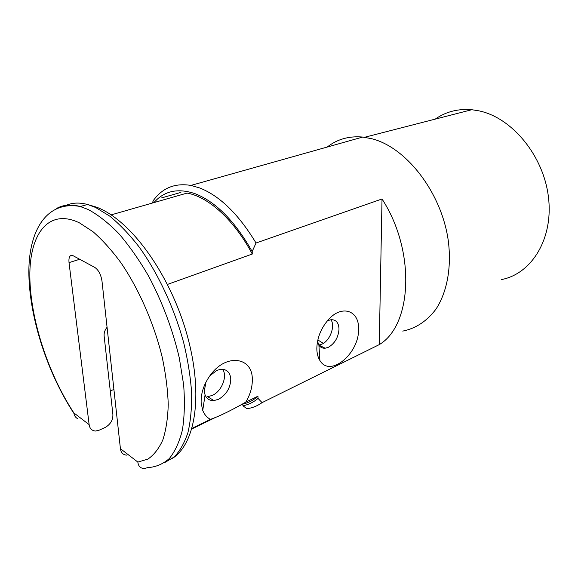 <?xml version="1.0" encoding="UTF-8"?>
<svg xmlns="http://www.w3.org/2000/svg" width="578" height="578" viewBox="0 0 578 578"><rect width="100%" height="100%" fill="white"/><g stroke="black" fill="none" stroke-linecap="round" stroke-linejoin="round"><path stroke-width="0.87" d="M317.539 341.309L318.897 345.088C320.4 347.385 322.488 348.426 325.176 348.216L328.362 347.299C334.843 343.44 338.397 337.357 339.011 329.041C338.708 322.705 336.056 319.591 331.064 319.699L328.217 320.501M358.555 329.113C359.379 353.375 330.009 378.113 319.872 360.455C317.922 357.334 316.91 353.418 316.831 348.707C317.062 338.079 320.862 328.463 328.225 319.858C341.793 304.245 359.379 310.465 358.555 329.113M205.927 382.203L204.28 391.125L205.074 394.919C206.743 398.878 209.684 400.764 213.896 400.583L218.535 399.304C226.403 394.709 230.485 387.91 230.781 378.915C230.116 372.377 226.843 369.161 220.969 369.263L216.822 370.39L209.821 375.837M252.297 379.016C252.514 386.725 250.346 394.427 245.802 402.122C231.041 410.575 219.25 416.326 210.428 419.368C206.946 417.533 204.381 414.549 202.741 410.431L201.158 403.039C200.754 393.228 203.962 383.734 210.782 374.544C226.554 353.223 252.405 357.168 252.297 379.016M213.896 400.583L207.647 396.674L212.278 395.424C221.728 391.364 227.739 376.17 222.631 369.248M318.861 345.023L321.968 344.127C330.045 340.717 335.464 325.999 330.934 319.713M152.216 203.095L153.567 200.198C162.671 187.792 175.12 182.865 190.906 185.422L199.634 187.929C219.85 195.899 238.642 214.257 256.025 243.013L252.174 251.509C235.109 221.497 216.324 202.314 195.812 193.962C178.364 187.785 164.405 190.661 153.936 202.603M435.183 119.133C445.804 111.706 458.007 108.57 471.8 109.719L478.714 110.803C511.841 117.435 543.681 155.692 548.471 197.358C553.507 239.046 531.399 273.965 501.401 279.586M402.75 331.107C415.885 328.441 426.976 321.101 436.014 309.078C447.069 292.114 451.765 267.311 448.239 240.419C441.484 192.488 406.32 147.296 371.784 138.734L362.709 137.058C349.061 135.844 337.234 139.175 327.22 147.043M56.63 208.441C63.342 204.706 71.21 204.063 80.219 206.505L88.152 209.489C98.072 214.835 108.274 222.855 118.75 233.541C129.183 245.664 139.125 259.847 148.582 276.082C162.367 302.121 172.612 329.409 179.303 357.948L183.638 384.76C184.917 401.659 184.505 416.745 182.402 430.018C179.397 441.989 175.033 451.497 169.325 458.542C162.982 464.098 155.8 467.118 147.773 467.602L144.197 468.556C140.447 468.317 138.33 466.157 137.846 462.075L147.889 459.105C153.907 455.009 158.885 448.644 162.808 439.995C166.023 430.09 167.83 418.284 168.234 404.564C167.772 389.94 165.792 374.277 162.295 357.565C154.109 323.716 138.85 288.906 120.751 262.491C111.547 250.043 102.27 239.762 92.921 231.641L79.403 222.833C48.35 207.885 29.391 234.184 29.839 276.443C30.258 318.904 48.061 373.518 73.84 412.887C74.186 415.488 75.378 417.374 77.409 418.544M239.357 405.785L242.861 404.073L242.941 405.785L246.531 408.444L247.536 408.639C252.774 407.808 257.622 405.807 262.087 402.628L379.262 344.618C412.143 325.342 415.958 251.062 382.022 198.976L256.025 243.013M191.838 428.97L214.554 417.887M192.019 428.341L210.428 419.368M245.802 402.122L257.947 396.205L258.034 398.415L262.087 402.628M382.022 198.976L379.262 344.618M252.174 251.509L252.275 254.045L167.468 284.419M113.902 389.428L110.275 390.974M161.529 197.929L180.907 192.402M317.828 339.943L323.355 343.368M111.207 214.864L187.084 193.088C208.362 196.766 234.271 219.987 252.275 254.045M79.786 259.24L69.02 262.622L89.142 424.642C89.691 428.544 91.815 430.675 95.5 431.044L99.004 430.256L105.434 427.337C110.745 424.071 113.223 419.65 112.862 414.079L104.134 336.042C103.874 332.935 104.849 330.009 107.067 327.249M69.02 262.622C68.58 257.506 69.707 255.086 72.402 255.346L94.871 267.462C98.556 270.056 100.926 274.579 101.981 281.024L120.419 448.68L137.846 462.075M126.777 455.139C123.049 454.85 120.932 452.697 120.419 448.68M242.941 405.785C248.461 404.716 253.496 402.266 258.034 398.415M242.861 404.073C248.41 402.895 253.439 400.272 257.947 396.205M164.419 462.747L174.173 456.981C179.895 451.05 184.483 442.914 187.929 432.59C190.624 421.087 191.86 407.844 191.643 392.859C190.538 377.094 187.915 360.491 183.775 343.057C174.296 307.937 157.888 272.874 138.85 246.596C129.176 234.249 119.458 224.076 109.683 216.085L95.536 207.437L87.574 204.489C78.919 202.192 71.296 202.705 64.714 206.028M73.84 412.887L89.142 424.642M325.176 348.216L318.897 345.088L319.872 360.455M205.074 394.919L202.741 410.431M73.919 413.415C47.642 373.2 30.013 319.381 28.9 275.554C27.816 232.248 45.633 200.067 80.219 206.505L87.574 204.489L96.634 207.206C131.293 220.312 169.455 274.066 186.383 332.495C203.369 391.039 196.693 442.51 172.591 458.303M190.906 185.422L362.709 137.058M471.8 109.719L364.602 137.282"/></g></svg>
